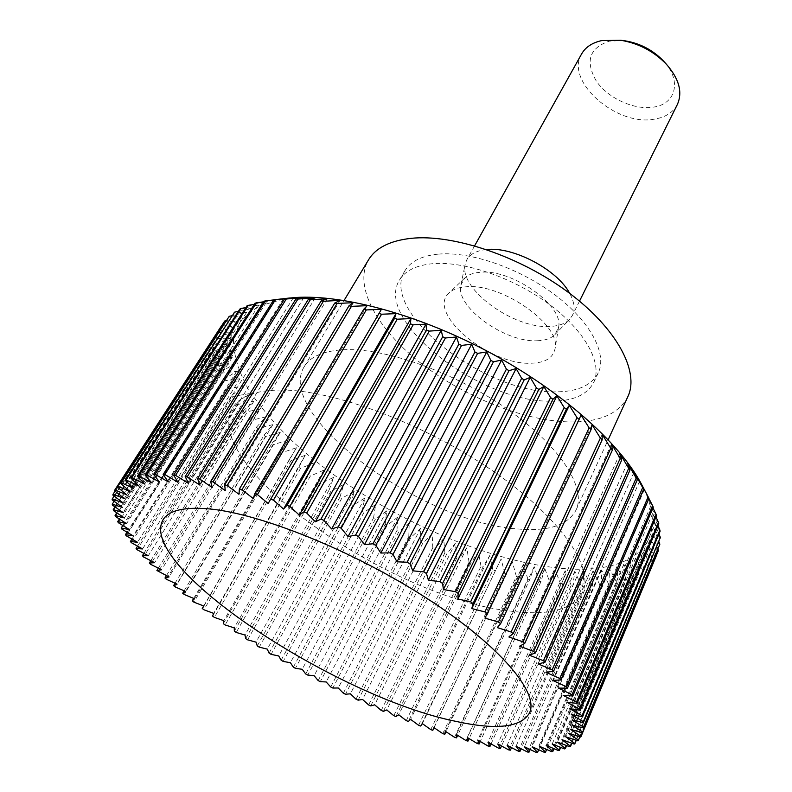 <?xml version="1.0" encoding="UTF-8"?>
<svg xmlns="http://www.w3.org/2000/svg" width="792" height="792" viewBox="0 0 792 792"><rect width="100%" height="100%" fill="white"/><g stroke="black" fill="none" stroke-linecap="round" stroke-linejoin="round"><path stroke-width="0.59" stroke-dasharray="3.96 2.97" d="M438.293 254.123C470.28 251.183 519.582 268.112 555.123 294.99C590.763 321.839 607.434 354.083 598.247 372.854C591.495 385.486 577.259 391.822 555.538 391.842C485.169 394.02 378.873 311.979 404.841 270.884C410.474 261.38 421.621 255.786 438.293 254.123M550.984 401.168C572.735 401.267 586.951 395.06 593.654 382.556C602.752 363.954 585.892 331.828 550.054 304.94C514.305 278.032 464.835 260.934 432.828 263.677C416.147 265.251 405.019 270.735 399.435 280.16C373.705 320.849 480.556 402.92 550.984 401.168M627.888 396.584C618.651 414.048 598.96 422.492 568.814 421.918C522.839 420.681 463.142 396.465 419.948 362.488C376.883 328.571 353.222 286.07 368.527 259.835M517.77 528.957C548.292 531.64 567.716 525.334 576.041 510.048C586.516 488.258 560.983 447.074 509.108 410.345C457.37 373.596 387.773 348.341 345.52 349.688C324.334 350.5 310.563 356.172 304.197 366.716C274.022 415.374 422.978 523.116 517.77 528.957M280.883 390.001C332.788 389.723 423.067 423.175 491.495 470.052C560.112 516.909 594.406 567.181 582.674 592C572.586 610.157 547.589 616.394 507.682 610.711C388.625 596.614 198.891 464.458 232.818 407.543C239.877 396.099 255.895 390.248 280.883 390.001M640.718 482.773C675.556 546.312 628.195 576.893 554.935 567.636C471.042 557.707 361.944 504.851 293.614 442.342C275.012 424.373 259.806 406.484 247.995 388.654C238.491 371.151 233.65 354.905 233.462 339.917L240.61 320.503L258.271 306.217L286.417 298.366M648.985 498.346L644.332 489.674L648.915 498.524M653.271 507.197L648.034 498.01L652.954 507.939M656.538 515.661L650.786 505.979L655.964 517.008M658.786 523.74L652.588 513.572L657.964 525.7M660.053 531.373L653.459 520.76L658.964 533.986M660.35 538.56L653.42 527.502L658.974 541.847M659.687 545.272L652.489 533.808L658.023 549.272M658.112 551.489L650.697 539.639L656.122 556.261L655.657 557.202L648.084 544.995L652.964 561.568L579.873 736.827M577.913 740.847L652.964 561.568M652.341 562.399L644.668 549.856L648.975 566.329L576.279 740.302M574.24 744.064L648.975 566.329M648.222 567.082L640.49 554.222L644.203 570.567L571.854 743.213M569.735 746.747L643.322 571.23L644.203 570.567M643.322 571.23L635.58 558.093L638.689 574.279L566.646 745.579M564.439 748.905L637.689 574.853L638.689 574.279M637.689 574.853L629.986 561.469L632.471 577.467L560.677 747.401M558.39 750.539L631.363 577.952L632.471 577.467M631.363 577.952L623.749 564.33L625.601 580.13L554.004 748.697M551.628 751.648L624.383 580.526L625.601 580.13M624.383 580.526L616.899 566.696L618.116 582.269L546.668 749.47M544.203 752.261L616.8 582.585L618.116 582.269M616.8 582.585L609.474 568.577L610.058 583.902L538.708 749.727M536.164 752.39L608.642 584.12L610.058 583.902M608.642 584.12L601.514 569.953L601.465 585.021L530.165 749.499M527.541 752.024L599.96 585.159L601.465 585.021M599.96 585.159L593.069 570.864L592.376 585.644L521.096 748.796M518.384 751.202L590.802 585.694L592.376 585.644M590.802 585.694L584.169 571.289L582.833 585.773L511.523 747.628M508.741 749.925L581.189 585.753L582.833 585.773M581.189 585.753L574.853 571.25L572.893 585.427L501.504 746.005M498.643 748.212L571.181 585.328L572.893 585.427M571.181 585.328L565.161 570.755L562.567 584.615L491.07 743.945M488.139 746.084L560.795 584.437L562.567 584.615M560.795 584.437L555.123 569.814L551.915 583.357L480.259 741.47M486.565 249.559C476.754 250.549 470.181 253.955 466.834 259.776L465.171 264.32C458.647 289.09 513.84 329.007 549.747 326.452C558.578 326.096 565.191 323.74 569.587 319.374L572.388 315.434C575.309 309.375 574.398 302.029 569.676 293.377M581.615 53.935C564.587 81.17 616.612 126.661 654.449 119.137C665.488 117.335 673.131 112.434 677.388 104.425M664.617 62.261C681.981 81.576 675.348 104.306 653.44 107.128C634.234 110.276 608.068 98.337 596.356 81.15C584.942 61.212 589.327 47.867 609.503 41.105L623.621 40.649M537.243 340.758C545.153 340.51 551.034 338.471 554.895 334.63L558.548 327.304C564.33 305.93 511.582 268.557 480.061 272.319C473.349 272.844 468.28 274.705 464.855 277.903L460.875 285.061C455.053 306.801 505.078 342.778 537.243 340.758M531.165 363.221C545.104 362.845 553.063 358.004 555.053 348.718C561.568 325.205 501.524 282.873 466.112 286.803C458.588 287.328 452.935 289.357 449.163 292.882C425.839 312.602 489.199 365.538 531.165 363.221M477.259 743.539L550.093 583.1L544.787 568.448L467.26 737.471M544.787 568.448L540.976 581.645L469.121 738.599M550.093 583.1L551.915 583.357M466.043 740.609L539.095 581.318L540.976 581.645M539.095 581.318L534.184 566.656L529.759 579.506L457.677 735.332M454.539 737.303L527.848 579.11L529.759 579.506M527.848 579.11L523.344 564.448L518.334 576.962L445.985 731.689M442.777 733.63L516.384 576.487L518.334 576.962M516.384 576.487L512.305 561.855L434.056 727.69M430.779 729.62L504.742 573.467L506.712 574.002M504.742 573.467L501.108 558.865L420.671 726.036M418.602 725.284L492.941 570.062L494.931 570.656M492.941 570.062L489.763 555.509L483.041 566.943L408.355 721.433M406.266 720.631L481.021 566.28L483.041 566.943M481.021 566.28L478.328 551.796L471.042 562.864L395.911 716.532M393.802 715.681L469.022 562.142L471.042 562.864M469.022 562.142L466.815 547.747L458.994 558.439L383.368 711.345M381.249 710.444L456.964 557.657L458.994 558.439M456.964 557.657L455.261 543.352L446.916 553.687L370.765 705.89M368.636 704.939L444.886 552.846L446.916 553.687M444.886 552.846L443.688 538.649L434.838 548.608L358.123 700.178M355.994 699.188L432.808 547.727L434.838 548.608M432.808 547.727L432.145 533.65L422.799 543.233L345.47 694.228M343.342 693.208L420.77 542.292L422.799 543.233M420.77 542.292L420.641 528.353L410.81 537.56L332.848 688.05M330.729 686.991L408.801 536.58L410.81 537.56M408.801 536.58L409.216 522.779L398.911 531.62L320.285 681.674M318.166 680.576L396.921 530.591L398.911 531.62M396.921 530.591L397.891 516.948L387.13 525.423L307.791 675.091M305.702 673.972L385.159 524.353L387.13 525.423M385.159 524.353L386.704 510.87L375.497 518.978L295.416 668.339M293.347 667.181L373.557 517.869L375.497 518.978M373.557 517.869L375.665 504.563L364.043 512.295L283.18 661.419M281.14 660.241L362.132 511.157L364.043 512.295M362.132 511.157L364.825 498.049L352.787 505.415L271.112 654.35M269.102 653.153L350.915 504.227L352.787 505.415M350.915 504.227L354.192 491.327L341.758 498.326L259.251 647.153M257.271 645.935L339.926 497.109L341.758 498.326M339.926 497.109L343.807 484.417L330.997 491.06L247.609 639.847M245.678 638.599L329.215 489.812L330.997 491.06M329.215 489.812L333.689 477.348L320.522 483.625L236.234 632.432M234.343 631.174L318.79 482.358L320.522 483.625M318.79 482.358L323.878 470.121L310.365 476.042L225.136 624.938M223.304 623.67L308.682 474.755L310.365 476.042M308.682 474.755L314.384 462.766L300.554 468.329L214.365 617.384M212.583 616.107L298.94 467.023L300.554 468.329M298.94 467.023L305.247 455.291L291.119 460.508L203.95 609.781M203.692 605.989L289.565 459.182L291.119 460.508M289.565 459.182L296.505 447.728L282.091 452.588L193.901 602.148M193.703 598.406L280.615 451.252L282.091 452.588M280.615 451.252L288.169 440.075L273.497 444.609L184.279 594.515M184.14 590.812L272.102 443.253L273.497 444.609M272.102 443.253L280.279 432.373L265.379 436.57L175.101 586.892M175.032 583.219L264.063 435.214L265.379 436.57M264.063 435.214L272.864 424.631L257.756 428.502L166.399 579.298M166.419 575.655L256.519 427.135L257.756 428.502M256.519 427.135L265.944 416.879L250.658 420.423L158.222 571.765M158.331 568.141L249.52 419.067L250.658 420.423M249.52 419.067L259.568 409.137L244.134 412.365L150.579 564.31M150.807 560.706L243.085 411.018L244.134 412.365M243.085 411.018L253.747 401.425L238.194 404.356L143.53 556.964M143.877 553.361L237.254 403.009L238.194 404.356M237.254 403.009L248.52 393.763L232.878 396.406L137.095 549.737M137.57 546.143L232.046 395.069L232.878 396.406M232.046 395.069L243.916 386.189L228.215 388.545L131.323 542.668M131.937 539.075L227.502 387.238L228.215 388.545M227.502 387.238L239.956 378.725L224.245 380.813L126.235 535.778M127.007 532.174L223.641 379.526L224.245 380.813M223.641 379.526L236.689 371.389L220.988 373.24L121.869 529.096M122.809 525.482L220.513 371.973L220.988 373.24M220.513 371.973L234.115 364.231L218.483 365.835L118.275 522.661M119.394 519.017L218.137 364.607L218.483 365.835M218.137 364.607L232.284 357.261L216.751 358.647L115.464 516.483M116.78 512.82L216.543 357.459L216.751 358.647M216.543 357.459L231.205 350.519L215.83 351.707L113.484 510.602M115.008 506.9L215.751 350.569L215.83 351.707M215.751 350.569L230.917 344.025L215.731 345.045L112.365 505.048M114.107 501.296L215.79 343.956L215.731 345.045M215.79 343.956L231.432 337.828L216.483 338.689L112.137 499.861M114.117 496.04L216.483 338.689M216.691 337.659L232.769 331.947L218.107 332.69L112.82 495.059M115.058 491.159L218.107 332.69M218.473 331.709L234.947 326.423L220.631 327.066L114.454 490.674M221.136 326.155L220.631 327.066M221.295 326.106L237.976 321.285L224.057 321.849M226.086 320.661L241.877 316.562L228.403 317.087M231.779 315.731L246.649 312.286L233.67 312.81M238.372 311.365L252.292 308.494L239.867 309.058M245.876 307.573L258.806 305.207L246.985 305.841M254.272 304.375L266.181 302.475L255.014 303.217M263.558 301.811L274.408 300.297L263.954 301.188M273.705 299.901L283.467 298.723L273.765 299.802M534.184 566.656L456.42 734.531M523.344 564.448L445.302 731.244M512.305 561.855L433.937 727.61M501.108 558.865L422.374 723.65M489.763 555.509L410.632 719.374M478.328 551.796L398.742 714.8M466.815 547.747L386.753 709.949M455.261 543.352L374.675 704.821M443.688 538.649L362.548 699.445M432.145 533.65L350.401 693.832M420.641 528.353L338.263 687.991M409.216 522.779L326.165 681.952M397.891 516.948L314.137 675.705M386.704 510.87L302.207 669.289M375.665 504.563L290.397 662.706M364.825 498.049L278.744 655.974M354.192 491.327L267.27 649.113M343.807 484.417L256.004 642.134M333.689 477.348L244.985 635.045M323.878 470.121L234.234 627.888M314.384 462.766L223.78 620.651M305.247 455.291L213.662 613.374M296.505 447.728L203.89 606.068M288.169 440.075L194.525 598.752M280.279 432.373L185.575 591.436M272.864 424.631L177.081 584.149M265.944 416.879L169.072 576.923M259.568 409.137L161.588 569.755M253.747 401.425L154.658 562.686M248.52 393.763L148.312 555.736M243.916 386.189L142.59 548.935M239.956 378.725L137.511 542.292M236.689 371.389L133.125 535.847M234.115 364.231L129.462 529.63M232.284 357.261L126.552 523.651M231.205 350.519L124.423 517.958M230.917 344.025L123.106 512.572M231.432 337.828L122.621 507.523M232.769 331.947L123.017 502.831M234.947 326.423L124.294 498.544M237.976 321.285L126.492 494.673M241.877 316.562L129.611 491.268M246.649 312.286L133.67 488.337M252.292 308.494L138.689 485.922M258.806 305.207L144.659 484.041M266.181 302.475L151.579 482.714M274.408 300.297L159.449 481.972M283.467 298.723L168.241 481.833M293.327 297.752L177.952 482.308M303.96 297.426L188.545 483.417M315.335 297.743L199.99 485.159M327.393 298.713L212.236 487.555M340.085 300.366L225.235 490.594M353.361 302.683L238.936 494.277M367.151 305.672L253.262 498.584M381.388 309.335L268.151 503.514M581.041 415.008L484.952 618.126M592.02 424.69L497.346 627.62M602.187 434.382L508.9 636.986M611.503 444.015L519.572 646.193M619.938 453.539L529.323 655.172M627.452 462.914L538.105 663.894M634.036 472.091L545.906 672.319M639.659 481.031L552.687 680.387M644.332 489.674L558.459 688.09M648.034 498.01L563.201 695.386M650.786 505.979L566.914 702.247M652.588 513.572L569.626 708.652M653.459 520.76L571.329 714.592M653.42 527.502L572.062 720.037M652.489 533.808L571.834 724.987M650.697 539.639L570.686 729.432M580.704 737.085L655.657 557.202M648.084 544.995L568.636 733.372M644.668 549.856L565.726 736.798M640.49 554.222L561.983 739.708M635.58 558.093L557.469 742.114M629.986 561.469L552.192 744.015M623.749 564.33L546.213 745.421M616.899 566.696L539.57 746.331M609.474 568.577L532.293 746.777M601.514 569.953L524.433 746.747M593.069 570.864L516.038 746.262M584.169 571.289L507.127 745.331M574.853 571.25L497.762 743.975M565.161 570.755L487.971 742.203M555.123 569.814L477.794 740.025M593.654 382.556L598.247 372.854M576.041 510.048L608.177 439.708M529.521 712.919L582.674 592M474.616 245.827L466.834 259.776M554.895 334.63L569.587 319.374M558.548 327.304L555.053 348.718M464.855 277.903L449.163 292.882M460.875 285.061L465.171 264.32M579.506 301.128L572.388 315.434M163.083 519.72L232.818 407.543M304.197 366.716L344.075 300.455M399.435 280.16L404.841 270.884"/><path stroke-width="1.19" d="M344.075 300.455L368.527 259.835C375.755 247.886 389.921 240.719 411.048 238.343C453.153 233.878 520.037 256.301 568.527 292.515C617.156 328.7 639.669 371.824 627.888 396.584L608.177 439.708M208.86 508.87C260.42 513.424 354.242 551.212 427.304 598.623C500.564 646.034 539.253 692.832 529.521 712.919C520.889 727.452 496.426 730.283 456.133 721.413C336.521 697.485 136.165 566.27 163.083 519.72C168.795 510.394 184.051 506.781 208.86 508.87M286.417 298.366L295.386 297.515C343.629 294.287 419.602 314.879 490.208 352.787C560.805 390.723 618.502 441.867 640.718 482.773L648.163 496.832L566.468 686.812L552.687 680.387L561.053 679.922L559.865 678.496L545.906 672.319L553.549 671.279L552.182 669.794L538.105 663.894L544.985 662.29L543.431 660.746L529.323 655.172L535.372 652.984L533.65 651.39L519.572 646.193L524.74 643.421L522.859 641.787L508.9 636.986L513.147 633.63L511.097 631.966L497.346 627.62L500.623 623.68L498.425 621.997L484.952 618.126L487.238 613.632L484.902 611.929L471.794 608.573L473.052 603.524L470.587 601.821L457.925 599.009L458.142 593.436L455.558 591.733L443.421 589.495L442.589 583.407L439.906 581.734L428.373 580.081L426.482 573.527L423.72 571.873L412.86 570.834L409.919 563.835L407.098 562.231L396.98 561.805L393 554.4L390.129 552.846L380.813 553.044L375.834 545.292L372.923 543.787L364.478 544.619L358.519 536.54L355.588 535.115L348.054 536.57L341.154 528.224L338.233 526.868L331.65 528.947L323.869 520.384L320.968 519.106L315.365 521.789L306.742 513.058L303.88 511.879L299.287 515.147L289.902 506.296L287.09 505.217L283.526 509.038L273.428 500.128L270.696 499.148L268.151 503.514L257.42 494.584L254.777 493.713L253.262 498.584L241.966 489.684L239.422 488.931L238.936 494.277L227.146 485.456L224.72 484.813L225.235 490.594L213.038 481.902L210.731 481.378L212.236 487.555L199.703 479.041L197.535 478.625L199.99 485.159L187.199 476.853L185.18 476.556L188.545 483.417L175.576 475.358L173.705 475.17L177.952 482.308L164.875 474.527L163.172 474.457L168.241 481.833L155.133 474.368L153.589 474.398L159.449 481.972L146.362 474.844L144.985 474.992L151.579 482.714L138.59 475.952L137.382 476.2L144.659 484.041L131.828 477.665L130.789 478.002L138.689 485.922L126.076 479.942L125.205 480.388L133.67 488.337L121.334 482.783L120.631 483.308L129.611 491.268L117.582 486.139L117.048 486.753L126.492 494.673L114.82 489.981L114.454 490.674L124.294 498.544L113.028 494.287L112.82 495.059L123.017 502.831L112.187 499.019L112.137 499.861L122.621 507.523L112.266 504.148L112.365 505.048L123.106 512.572L113.236 509.642L113.484 510.602L124.423 517.958L115.068 515.473L115.464 516.483L126.552 523.651L117.741 521.601L118.275 522.661L129.462 529.63L121.216 527.997L121.869 529.096L133.125 535.847L125.453 534.64L126.235 535.778L137.511 542.292L130.413 541.49L131.323 542.668L142.59 548.935L136.075 548.539L137.095 549.737L148.312 555.736L142.402 555.736L143.53 556.964L154.658 562.686L149.351 563.062L150.579 564.31L161.588 569.755L156.895 570.507L169.072 576.923L164.983 578.021L166.399 579.298L177.081 584.149L173.596 585.605L175.101 586.892L185.575 591.436L182.704 593.228L184.279 594.515L194.525 598.752L192.258 600.861L193.901 602.148L203.89 606.068L202.227 608.494L203.95 609.781L213.662 613.374L212.583 616.107L214.365 617.384L223.78 620.651L223.304 623.67L225.136 624.938L234.234 627.888L234.343 631.174L236.234 632.432L244.985 635.045L245.678 638.599L247.609 639.847L256.004 642.134L257.271 645.935L259.251 647.153L267.27 649.113L269.102 653.153L271.112 654.35L278.744 655.974L281.14 660.241L283.18 661.419L290.397 662.706L293.347 667.181L295.416 668.339L302.207 669.289L305.702 673.972L307.791 675.091L314.137 675.705L318.166 680.576L320.285 681.674L326.165 681.952L330.729 686.991L332.848 688.05L338.263 687.991L343.342 693.208L345.47 694.228L350.401 693.832L355.994 699.188L358.123 700.178L362.548 699.445L368.636 704.939L370.765 705.89L374.675 704.821L381.249 710.444L383.368 711.345L386.753 709.949L393.802 715.681L395.911 716.532L398.742 714.8L406.266 720.631L408.355 721.433L410.632 719.374L418.602 725.284L420.671 726.036L422.374 723.65L430.779 729.62L432.818 730.323L433.937 727.61L442.777 733.63L444.777 734.273L445.302 731.244L454.539 737.303L456.499 737.887L456.42 734.531L466.043 740.609L467.953 741.124L467.26 737.471L477.259 743.539L479.12 743.995L477.794 740.025L488.139 746.084L489.931 746.47L487.971 742.203L498.643 748.212L500.376 748.529L497.762 743.975L508.741 749.925L510.404 750.173L507.127 745.331L518.384 751.202L519.968 751.37L516.038 746.262L527.541 752.024L529.036 752.123L524.433 746.747L536.164 752.39L537.56 752.4L532.293 746.777L544.203 752.261L545.5 752.192L539.57 746.331L551.628 751.648L552.816 751.499L546.213 745.421L558.39 750.539L559.459 750.301L552.192 744.015L564.439 748.905L565.379 748.579L557.469 742.114L569.735 746.747L570.557 746.331L561.983 739.708L574.24 744.064L574.923 743.559L565.726 736.798L577.913 740.847L578.447 740.253L568.636 733.372L580.704 737.085L581.081 736.402L570.686 729.432L582.575 732.788L582.803 732.006L571.834 724.987L583.506 727.947L583.565 727.076L572.062 720.037L583.437 722.581L583.328 721.621L571.329 714.592L582.367 716.681L582.08 715.641L569.626 708.652L580.249 710.276L579.784 709.147L566.914 702.247L577.071 703.375L576.428 702.167L563.201 695.386L572.814 696L571.992 694.713L558.459 688.09L567.478 688.179L566.468 686.812M164.875 474.527L275.507 299.633L293.327 297.752L284.427 299.069L173.705 475.17M175.576 475.358L286.308 299.01L284.427 299.069M286.308 299.01L303.96 297.426L295.901 299.01L185.18 476.556M187.199 476.853L297.911 299.069L295.901 299.01M297.911 299.069L315.335 297.743L308.147 299.653L197.535 478.625M199.703 479.041L310.286 299.822L308.147 299.653M310.286 299.822L327.393 298.713L321.116 300.99L210.731 481.378M213.038 481.902L323.374 301.287L321.116 300.99M323.374 301.287L340.085 300.366L334.759 303.039L224.72 484.813M227.146 485.456L337.115 303.455L334.759 303.039M337.115 303.455L353.361 302.683L348.995 305.801L239.422 488.931M241.966 489.684L351.44 306.346L348.995 305.801M351.44 306.346L367.151 305.672L363.756 309.276L254.777 493.713M257.42 494.584L366.29 309.929L363.756 309.276M366.29 309.929L381.388 309.335L270.696 499.148M273.428 500.128L381.576 314.226L378.972 313.454M381.576 314.226L395.99 313.642L394.565 318.315L287.09 505.217M289.902 506.296L397.228 319.196L394.565 318.315M397.228 319.196L410.89 318.582L410.444 323.839L303.88 511.879M306.742 513.058L413.137 324.839L410.444 323.839M413.137 324.839L426.007 324.146L426.512 330.007L320.968 519.106M323.869 520.384L429.234 331.106L426.512 330.007M429.234 331.106L441.233 330.294L442.678 336.778L338.233 526.868M341.154 528.224L445.411 337.976L442.678 336.778M445.411 337.976L456.499 336.996L458.855 344.124L355.588 535.115M358.519 536.54L461.568 345.421L458.855 344.124M461.568 345.421L471.705 344.213L474.933 352.004L372.923 543.787M375.834 545.292L477.625 353.38L474.933 352.004M477.625 353.38L486.773 351.905L490.822 360.36L390.129 552.846M393 554.4L493.465 361.815L490.822 360.36M493.465 361.815L501.603 360.033L506.415 369.151L407.098 562.231M409.919 563.835L509.008 370.676L506.415 369.151M509.008 370.676L516.117 368.547L521.641 378.328L423.72 571.873M426.482 573.527L524.165 379.903L521.641 378.328M524.165 379.903L530.214 377.388L536.392 387.823L439.906 581.734M442.589 583.407L538.827 389.456L536.392 387.823M538.827 389.456L543.837 386.516L550.598 397.584L455.558 591.733M458.142 593.436L552.925 399.257L550.598 397.584M552.925 399.257L556.895 395.861L564.161 407.553L470.587 601.821M473.052 603.524L566.379 409.246L564.161 407.553M566.379 409.246L569.319 405.375L577.022 417.661L484.902 611.929M487.238 613.632L579.12 419.384L577.022 417.661M579.12 419.384L581.041 415.008L589.109 427.858L498.425 621.997M500.623 623.68L591.07 429.581L589.109 427.858M591.07 429.581L592.02 424.69L600.376 438.085L511.097 631.966M513.147 633.63L602.187 439.808L600.376 438.085M602.187 439.808L602.187 434.382L610.751 448.272L522.859 641.787M524.74 643.421L612.404 449.985L610.751 448.272M612.404 449.985L611.503 444.015L620.195 458.37L533.65 651.39M535.372 652.984L621.7 460.053L620.195 458.37M621.7 460.053L619.938 453.539L628.69 468.32L543.431 660.746M544.985 662.29L630.016 469.983L628.69 468.32M630.016 469.983L627.452 462.914L636.184 478.081L552.182 669.794M553.549 671.279L637.352 479.704L636.184 478.081M637.352 479.704L634.036 472.091L642.688 487.595L559.865 678.496M561.053 679.922L643.678 489.179L642.688 487.595M643.678 489.179L639.659 481.031L648.094 496.703M567.478 688.179L648.985 498.346L648.163 496.832M648.915 498.524L652.618 505.732L571.992 694.713M572.814 696L653.271 507.197L652.618 505.732M652.954 507.939L656.053 514.265L576.428 702.167M577.071 703.375L656.538 515.661L656.053 514.265M655.964 517.008L658.479 522.403L579.784 709.147M580.249 710.276L658.786 523.74L658.479 522.403M657.964 525.7L659.914 530.115L582.08 715.641M582.367 716.681L660.053 531.373L659.914 530.115M658.964 533.986L660.36 537.382L583.328 721.621M583.437 722.581L660.36 537.382M658.974 541.847L659.865 544.173L583.565 727.076M583.506 727.947L659.865 544.173M658.023 549.272L658.449 550.48L582.803 732.006M582.575 732.788L658.449 550.48M656.122 556.261L581.081 736.402M569.676 293.377C557.439 269.775 513.097 246.361 486.654 249.549L486.565 249.559M579.506 301.128L677.388 104.425C682.763 92.248 679.12 78.883 666.478 64.33C653.885 51.351 638.689 43.332 620.869 40.283L601.861 40.56C592.258 42.659 585.516 47.124 581.615 53.935L474.616 245.827M623.621 40.649L625.403 40.887C640.263 43.421 652.935 50.104 663.419 60.925L664.617 62.261M469.121 738.599L467.953 741.124M114.82 489.981L221.295 326.106M117.582 486.139L224.72 321.017L117.048 486.753M224.72 321.017L226.086 320.661M121.334 482.783L229.225 316.335L120.631 483.308M229.225 316.335L231.779 315.731M126.076 479.942L234.65 312.147L125.205 480.388M234.65 312.147L238.372 311.365M131.828 477.665L240.996 308.474L239.867 309.058L130.789 478.002M240.996 308.474L245.876 307.573M138.59 475.952L248.272 305.356L246.985 305.841L137.382 476.2M248.272 305.356L254.272 304.375M146.362 474.844L256.459 302.831L255.014 303.217L144.985 474.992M256.459 302.831L263.558 301.811M155.133 474.368L265.548 300.911L263.954 301.188L153.589 474.398M265.548 300.911L273.705 299.901M275.507 299.633L273.765 299.802L163.172 474.457M457.677 735.332L456.499 737.887M480.259 741.47L479.12 743.995M445.985 731.689L444.777 734.273M434.056 727.69L432.818 730.323M202.227 608.494L203.692 605.989M192.258 600.861L193.703 598.406M182.704 593.228L184.14 590.812M173.596 585.605L175.032 583.219M164.983 578.021L166.419 575.655M156.895 570.507L158.331 568.141M149.351 563.062L150.807 560.706M142.402 555.736L143.877 553.361M136.075 548.539L137.57 546.143M130.413 541.49L131.937 539.075M125.453 534.64L127.007 532.174M121.216 527.997L122.809 525.482M117.741 521.601L119.394 519.017M115.068 515.473L116.78 512.82M113.236 509.642L115.008 506.9M112.266 504.148L114.107 501.296M112.187 499.019L114.117 496.04M113.028 494.287L115.058 491.159M395.99 313.642L283.526 509.038M410.89 318.582L299.287 515.147M426.007 324.146L315.365 521.789M441.233 330.294L331.65 528.947M456.499 336.996L348.054 536.57M471.705 344.213L364.478 544.619M486.773 351.905L380.813 553.044M501.603 360.033L396.98 561.805M516.117 368.547L412.86 570.834M530.214 377.388L428.373 580.081M543.837 386.516L443.421 589.495M556.895 395.861L457.925 599.009M569.319 405.375L471.794 608.573M579.873 736.827L578.447 740.253M576.279 740.302L574.923 743.559M571.854 743.213L570.557 746.331M566.646 745.579L565.379 748.579M560.677 747.401L559.459 750.301M554.004 748.697L552.816 751.499M546.668 749.47L545.5 752.192M538.708 749.727L537.56 752.4M530.165 749.499L529.036 752.123M521.096 748.796L519.968 751.37M511.523 747.628L510.404 750.173M501.504 746.005L500.376 748.529M491.07 743.945L489.931 746.47M625.403 40.887L620.869 40.283M663.419 60.925L666.478 64.33M290.159 297.94L274.388 299.732"/></g></svg>

